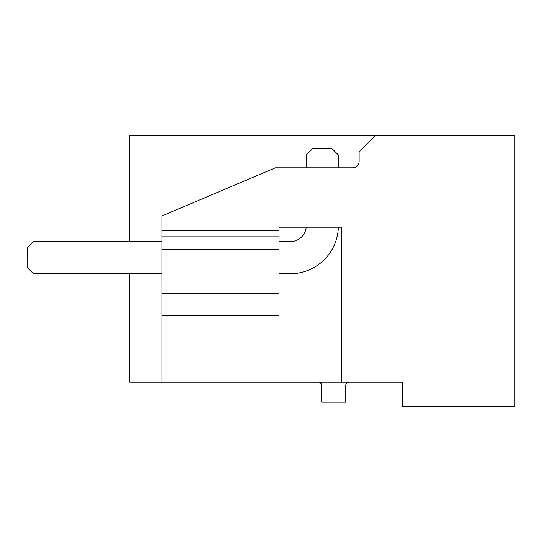<?xml version="1.0" encoding="UTF-8"?>
<svg xmlns="http://www.w3.org/2000/svg" width="542" height="542" viewBox="0 0 542 542"><rect width="100%" height="100%" fill="white"/><g stroke="black" fill="none" stroke-linecap="round" stroke-linejoin="round"><path stroke-width="0.81" d="M385.572 382.198L402.577 382.198L402.577 406.27L514.9 406.27L514.9 135.73L129.795 135.73L129.795 241.637M402.577 382.198L129.795 382.198L129.795 273.73L57.459 273.73M318.5 382.198A3.211 3.211 0 0 1 321.704 385.409L321.704 402.096L345.776 402.096L345.776 385.409A3.211 3.211 0 0 1 348.987 382.198M161.889 236.82L279.022 236.82L279.022 256.075L161.889 256.075L161.889 215.96L275.363 167.824L352.707 167.824A6.416 6.416 0 0 0 359.122 161.408L359.122 151.78L375.172 135.73M161.889 230.404L279.022 230.404L279.022 227.193L341.602 227.193L341.602 382.198M161.889 256.075L161.889 293.622L279.022 293.622L279.022 315.451L161.889 315.451L161.889 382.198M161.889 293.622L161.889 315.451M279.022 236.82L279.022 230.404M279.022 256.075L279.022 293.622M161.889 273.73L33.516 273.73L27.141 267.348M27.141 248.012L27.1 267.308M306.223 227.193A16.043 16.043 0 0 1 290.255 241.637L279.022 241.637M338.364 227.193A48.136 48.136 0 0 1 290.255 273.73L279.022 273.73M161.889 241.637L33.516 241.637L27.1 248.053M338.391 167.824L338.391 154.985L331.975 148.569L312.72 148.569L306.305 154.985L306.305 167.824M161.889 249.659L279.022 249.659"/></g></svg>
